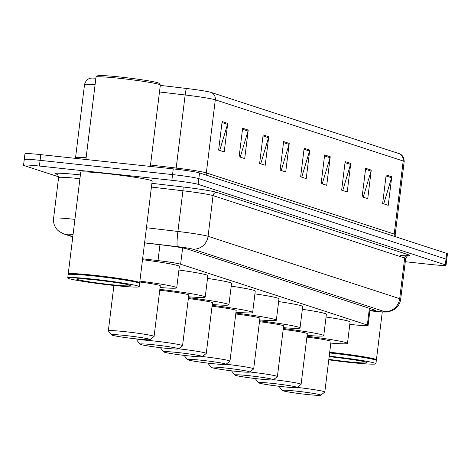 <?xml version="1.0" encoding="UTF-8"?>
<svg xmlns="http://www.w3.org/2000/svg" width="471" height="471" viewBox="0 0 471 471"><rect width="100%" height="100%" fill="white"/><g stroke="black" fill="none" stroke-linecap="round" stroke-linejoin="round"><path stroke-width="0.71" d="M349.8 324.413L355.746 324.984A21.601 1.166 -173 0 0 368.081 325.437A21.601 1.166 -173 0 0 367.339 325.031L180.617 264.237A21.601 1.166 -173 0 0 158.009 260.604L142.625 258.797M58.592 176.808L24.292 165.639A21.601 1.166 7 0 1 23.55 165.233A21.601 1.166 7 0 1 39.399 166.045L171.856 180.299A21.601 1.166 7 0 1 198.144 184.344L445.307 264.82A21.601 1.166 7 0 1 446.049 265.226A21.601 1.166 7 0 1 430.2 264.414L405.278 261.729M24.992 159.934A21.601 1.166 7 0 1 24.251 159.528L24.951 153.817A21.601 1.166 7 0 1 40.8 154.629L173.257 168.883L172.557 174.588A21.601 1.166 7 0 1 198.844 178.639L446.008 259.109A21.601 1.166 7 0 1 446.749 259.515A21.601 1.166 7 0 0 446.008 259.109L198.844 178.639A21.601 1.166 7 0 0 172.557 174.588L40.1 160.34L172.557 174.588L171.856 180.299M24.251 159.528A21.601 1.166 7 0 1 40.1 160.34A21.601 1.166 7 0 0 24.251 159.528L23.55 165.233M369.906 310.577A21.601 1.166 -173 0 0 375.499 310.471A21.601 1.166 -173 0 0 374.757 310.071L186.71 248.847A21.601 1.166 -173 0 0 164.102 245.208L144.573 242.918M211.173 92.434L399.061 153.611A23.615 1.278 7 0 1 399.496 153.77C399.061 153.546 404.024 154.794 404.177 161.535A28.802 1.56 -173 0 0 403.188 160.994L215.3 99.823A7.2 6.93 -72 0 0 211.173 92.434A23.615 1.278 7 0 0 186.451 88.466L160.287 85.386M95.095 84.662A28.802 1.56 -173 0 0 84.527 84.58C86.305 78.074 91.421 78.062 90.95 78.174A23.615 1.278 7 0 1 95.89 78.204M173.257 168.883A21.601 1.166 7 0 1 199.545 172.928L446.708 253.398A21.601 1.166 7 0 1 447.45 253.804L446.049 265.226M350.742 163.437L347.239 191.98L341.646 190.16L345.149 161.618L350.742 163.437A5.758 5.54 -72 0 1 350.536 164.42L345.025 162.625M371.248 170.113L367.739 198.656L362.146 196.831L365.655 168.288L371.248 170.113A5.758 5.54 -72 0 1 371.042 171.097L365.531 169.301M391.748 176.79L388.245 205.332L382.652 203.507L386.155 174.965L391.748 176.79A5.758 5.54 -72 0 1 391.542 177.767L386.032 175.977M289.229 143.408L285.726 171.95L280.133 170.131L283.636 141.588L289.229 143.408A5.758 5.54 -72 0 1 289.023 144.391L283.513 142.595M268.729 136.731L265.22 165.274L259.627 163.455L263.136 134.912L268.729 136.731A5.758 5.54 -72 0 1 268.523 137.715L263.012 135.919M248.223 130.055L244.72 158.597L239.127 156.778L242.63 128.236L248.223 130.055A5.758 5.54 -72 0 1 248.017 131.038L242.506 129.248M227.717 123.384L224.214 151.927L218.621 150.102L222.129 121.559L227.717 123.384A5.758 5.54 -72 0 1 227.511 124.362L222.006 122.572M330.236 156.761L326.733 185.303L321.14 183.484L324.649 154.941L330.236 156.761A5.758 5.54 -72 0 1 330.03 157.744L324.519 155.948M309.735 150.084L306.227 178.627L300.639 176.808L304.142 148.265L309.735 150.084A5.758 5.54 -72 0 1 309.529 151.067L304.019 149.272M301.734 177.161L309.529 151.067M322.235 183.837L330.03 157.744M219.716 150.461L227.511 124.362M240.222 157.137L248.017 131.038M260.722 163.814L268.523 137.715M281.228 170.484L289.023 144.391M383.747 203.866L391.542 177.767M363.241 197.19L371.042 171.097M342.741 190.514L350.536 164.42M85.905 159.481L96.019 77.126A32.399 1.754 7 0 1 96.078 77.038L97.68 75.79A30.956 1.672 7 0 1 120.335 77.038A30.956 1.672 7 0 1 159.045 83.326L160.299 84.921A32.399 1.754 7 0 1 160.334 85.021L150.343 166.416M96.078 77.038A32.399 1.754 7 0 1 119.787 78.345A32.399 1.754 7 0 1 160.299 84.921M68.483 274.381L68.26 274.098A35.996 1.949 7 0 1 68.218 273.987A35.996 1.949 7 0 1 94.63 275.341A35.996 1.949 7 0 1 139.681 282.765A35.996 1.949 7 0 1 139.616 282.859L139.334 283.083M68.218 273.987L80.706 172.304A35.996 1.949 7 0 1 107.117 173.658A35.996 1.949 7 0 1 152.168 181.082L139.681 282.765M67.742 277.914L68.136 274.699A35.996 1.949 7 0 1 68.201 274.605L68.601 274.293A35.637 1.925 7 0 1 94.683 275.729A35.637 1.925 7 0 1 139.239 282.965L139.557 283.365A35.996 1.949 7 0 1 139.593 283.477L139.198 286.686A35.996 1.949 7 0 1 112.787 285.332A35.996 1.949 7 0 1 67.742 277.914A35.996 1.949 7 0 1 94.147 279.268A35.996 1.949 7 0 1 139.198 286.686M68.201 274.605A35.996 1.949 7 0 1 94.541 276.053A35.996 1.949 7 0 1 139.557 283.365M135.801 338.837A19.441 1.054 7 0 1 111.497 334.887A19.441 1.054 7 0 1 125.733 335.558A19.441 1.054 7 0 1 150.025 339.62A19.441 1.054 7 0 1 135.801 338.837M111.497 334.887L108.365 330.895A23.038 1.248 7 0 1 108.342 330.825A23.038 1.248 7 0 1 125.245 331.69A23.038 1.248 7 0 1 154.076 336.435A23.038 1.248 7 0 1 154.035 336.5L150.025 339.62M154.076 336.435L160.293 285.773A23.038 1.248 -173 0 0 139.775 282.005M139.881 281.116A39.599 2.143 7 0 1 176.731 287.793A39.599 2.143 7 0 1 160.081 287.504M142.513 259.709A39.599 2.143 7 0 1 179.357 266.386L176.731 287.793M164.285 348.11A19.441 1.054 7 0 1 139.975 344.16A19.441 1.054 7 0 1 154.217 344.831A19.441 1.054 7 0 1 178.509 348.893A19.441 1.054 7 0 1 164.285 348.11M139.975 344.16L136.849 340.168A23.038 1.248 7 0 1 136.82 340.097A23.038 1.248 7 0 1 153.723 340.963A23.038 1.248 7 0 1 182.554 345.708A23.038 1.248 7 0 1 182.512 345.773L178.509 348.893M182.554 345.708L188.777 295.046A23.038 1.248 -173 0 0 159.946 290.295A23.038 1.248 -173 0 0 159.74 290.277M159.852 289.365A39.599 2.143 7 0 1 205.215 297.066A39.599 2.143 7 0 1 188.565 296.777M178.915 270.024A39.599 2.143 7 0 1 207.841 275.659L205.215 297.066M187.994 355.829A19.441 1.054 7 0 1 163.69 351.878A19.441 1.054 7 0 1 177.926 352.549A19.441 1.054 7 0 1 202.218 356.612A19.441 1.054 7 0 1 187.994 355.829M163.69 351.878L160.558 347.886A23.038 1.248 7 0 1 160.529 347.816A23.038 1.248 7 0 1 160.67 347.698M178.615 348.811A23.038 1.248 7 0 1 206.269 353.433L212.486 302.765A23.038 1.248 -173 0 0 188.347 298.549M188.453 297.66A39.599 2.143 7 0 1 228.924 304.784A39.599 2.143 7 0 1 212.274 304.496M207.499 278.432A39.599 2.143 7 0 1 231.549 283.377L228.924 304.784M206.269 353.433A23.038 1.248 7 0 1 206.221 353.491L202.218 356.612M211.703 363.547A19.441 1.054 7 0 1 187.399 359.603A19.441 1.054 7 0 1 201.635 360.268A19.441 1.054 7 0 1 225.927 364.33A19.441 1.054 7 0 1 211.703 363.547M187.399 359.603L184.267 355.605A23.038 1.248 7 0 1 184.243 355.534A23.038 1.248 7 0 1 184.379 355.422M202.324 356.529A23.038 1.248 7 0 1 229.978 361.151L236.195 310.489A23.038 1.248 -173 0 0 212.056 306.268M212.168 305.379A39.599 2.143 7 0 1 252.633 312.503A39.599 2.143 7 0 1 235.983 312.214M231.208 286.15A39.599 2.143 7 0 1 255.258 291.096L252.633 312.503M229.978 361.151A23.038 1.248 7 0 1 229.936 361.21L225.927 364.33M235.412 371.266A19.441 1.054 7 0 1 211.108 367.321A19.441 1.054 7 0 1 225.35 367.992A19.441 1.054 7 0 1 249.642 372.049A19.441 1.054 7 0 1 235.412 371.266M211.108 367.321L207.976 363.324A23.038 1.248 7 0 1 207.952 363.253A23.038 1.248 7 0 1 208.094 363.141M226.039 364.248A23.038 1.248 7 0 1 253.686 368.87L259.904 318.208A23.038 1.248 -173 0 0 235.765 313.986M235.877 313.097A39.599 2.143 7 0 1 276.342 320.221A39.599 2.143 7 0 1 259.692 319.933M254.923 293.869A39.599 2.143 7 0 1 278.973 298.814L276.342 320.221M253.686 368.87A23.038 1.248 7 0 1 253.645 368.934L249.642 372.049M259.121 378.984A19.441 1.054 7 0 1 234.817 375.04A19.441 1.054 7 0 1 249.059 375.711A19.441 1.054 7 0 1 273.351 379.773A19.441 1.054 7 0 1 259.121 378.984M234.817 375.04L231.685 371.042A23.038 1.248 7 0 1 231.661 370.971A23.038 1.248 7 0 1 231.803 370.86M249.748 371.966A23.038 1.248 7 0 1 277.395 376.588L283.619 325.926A23.038 1.248 -173 0 0 259.474 321.711M259.586 320.816A39.599 2.143 7 0 1 300.051 327.946A39.599 2.143 7 0 1 283.401 327.651M278.632 301.587A39.599 2.143 7 0 1 302.682 306.539L300.051 327.946M277.395 376.588A23.038 1.248 7 0 1 277.354 376.653L273.351 379.773M282.83 386.709A19.441 1.054 7 0 1 258.526 382.758A19.441 1.054 7 0 1 272.768 383.429A19.441 1.054 7 0 1 297.06 387.492A19.441 1.054 7 0 1 282.83 386.709M258.526 382.758L255.394 378.761A23.038 1.248 7 0 1 255.37 378.69A23.038 1.248 7 0 1 255.512 378.578M273.457 379.685A23.038 1.248 7 0 1 301.104 384.307L307.327 333.645A23.038 1.248 -173 0 0 283.183 329.429M283.295 328.54A39.599 2.143 7 0 1 323.76 335.664A39.599 2.143 7 0 1 307.116 335.376M302.341 309.312A39.599 2.143 7 0 1 326.391 314.257L323.76 335.664M301.104 384.307A23.038 1.248 7 0 1 301.063 384.371L297.06 387.492M306.544 394.427A19.441 1.054 7 0 1 282.235 390.477A19.441 1.054 7 0 1 296.477 391.148A19.441 1.054 7 0 1 320.769 395.21A19.441 1.054 7 0 1 306.544 394.427M282.235 390.477L279.103 386.485A23.038 1.248 7 0 1 279.079 386.414A23.038 1.248 7 0 1 279.221 386.297M297.166 387.409A23.038 1.248 7 0 1 324.813 392.025L331.036 341.363A23.038 1.248 -173 0 0 306.898 337.148M307.004 336.259A39.599 2.143 7 0 1 347.474 343.383A39.599 2.143 7 0 1 330.825 343.094M326.05 317.03A39.599 2.143 7 0 1 350.1 321.976L347.474 343.383M324.813 392.025A23.038 1.248 7 0 1 324.772 392.09L320.769 395.21M329.7 352.237A35.996 1.949 7 0 1 331.354 352.414A35.996 1.949 7 0 1 376.406 359.838A35.996 1.949 7 0 1 376.341 359.932L376.058 360.156M329.653 352.614A35.637 1.925 7 0 1 331.407 352.803A35.637 1.925 7 0 1 375.964 360.038L376.282 360.439A35.996 1.949 7 0 1 376.317 360.55L375.923 363.759A35.996 1.949 7 0 1 349.517 362.405A35.996 1.949 7 0 1 328.77 359.832M329.612 352.95A35.996 1.949 7 0 1 331.272 353.126A35.996 1.949 7 0 1 376.282 360.439M329.217 356.164A35.996 1.949 7 0 1 330.877 356.341A35.996 1.949 7 0 1 375.923 363.759M159.957 244.726L158.009 260.604M182.624 247.905L180.617 264.237M369.394 308.322L367.339 325.031M73.076 234.47A14.401 0.777 -173 0 0 66.623 234.558L72.817 236.577M66.623 234.558A14.401 13.853 -72 0 1 63.915 233.981L59.081 231.455L57.38 229.901C54.401 226.586 53.135 222.706 53.588 218.261A28.802 1.56 7 0 1 74.718 219.345A28.802 1.56 7 0 1 74.93 219.368M57.238 174.411L56.561 174.193A3.597 3.462 108 0 1 57.02 174.276M56.561 174.193A32.399 1.754 7 0 1 79.216 174.8A32.399 1.754 7 0 1 80.382 174.929M79.923 178.697A28.802 1.56 -173 0 0 79.711 178.674A28.802 1.56 -173 0 0 58.581 177.591C57.951 175.018 57.397 173.899 56.926 174.229L57.238 174.335M151.892 183.313L183.031 186.975A32.399 1.754 7 0 1 216.943 192.421L408.569 254.811A32.399 1.754 7 0 1 400.55 255.523M198.144 184.344L199.545 172.928M39.399 166.045L40.8 154.629M445.307 264.82L446.708 253.398M146.434 227.746L177.914 231.449L182.913 190.773L151.432 187.075M369.882 310.807L376.406 311.437A14.401 0.777 -173 0 0 384.136 311.466L192.509 249.077A14.401 0.777 -173 0 0 177.437 246.657A14.401 1.378 -83.3 0 1 177.914 231.449A28.802 1.56 7 0 1 208.064 236.289L213.057 195.618A28.802 1.56 -173 0 0 182.913 190.773A3.597 0.347 96.7 0 0 183.031 186.975M192.509 249.077A14.401 13.853 -72 0 0 208.064 236.289L399.685 298.679L404.683 258.008L213.057 195.618A3.597 3.462 108 0 1 216.943 192.421M384.136 311.466A14.401 13.853 -72 0 0 399.685 298.679A28.802 1.56 7 0 1 400.674 299.22L405.672 258.55A28.802 1.56 -173 0 0 404.683 258.008A3.597 3.462 108 0 1 408.569 254.811M177.437 246.657L144.591 242.795M377.153 311.508A14.401 6.188 -84.5 0 1 376.771 311.496A14.401 6.188 -84.5 0 1 376.406 311.437M399.061 153.611A7.2 6.93 108 0 1 403.188 160.994L394.215 234.063A28.802 1.56 7 0 1 395.204 234.605L395.251 236.648M159.481 91.963L185.15 94.977L176.178 168.047A28.802 1.56 7 0 1 206.327 172.886L215.3 99.823A28.802 1.56 -173 0 0 185.15 94.977A7.2 0.689 -83.3 0 1 186.451 88.466M84.527 84.58L75.56 157.644A28.802 1.56 7 0 1 86.122 157.732M150.508 165.027L176.178 168.047A7.2 0.689 96.7 0 1 176.03 169.189M206.398 175.159A7.2 6.93 -72 0 1 206.327 172.886L394.215 234.063A7.2 6.93 -72 0 0 394.286 236.336M110.479 284.584A27.077 1.466 7 0 1 77.527 279.509A27.077 1.466 7 0 1 96.461 280.015A27.077 1.466 7 0 1 129.413 285.09A27.077 1.466 7 0 1 110.479 284.584M329.152 356.677A27.077 1.466 7 0 1 333.185 357.089A27.077 1.466 7 0 1 366.138 362.164A27.077 1.466 7 0 1 347.204 361.657A27.077 1.466 7 0 1 328.829 359.32M370.153 308.57L368.081 325.437M53.588 218.261L58.581 177.591M405.672 258.55C407.221 255.906 408.027 254.952 408.086 255.682M369.876 310.831L376.771 311.496C383.488 312.173 387.604 312.232 389.105 311.667L394.192 309.588C397.883 307.092 400.044 303.636 400.674 299.22M63.915 233.981L72.781 236.866M404.177 161.535L395.204 234.605M75.56 157.644L75.431 158.356M78.38 278.702L78.098 278.773C77.344 278.761 80.076 278.314 96.514 280.027C115.148 282.282 125.957 283.942 128.942 285.02L128.689 284.878M108.342 330.825L113.911 285.455M136.82 340.097L136.961 338.961M329.152 356.682L333.238 357.1C351.872 359.355 362.682 361.016 365.667 362.093L365.414 361.952M376.406 359.838L382.287 311.937"/></g></svg>
